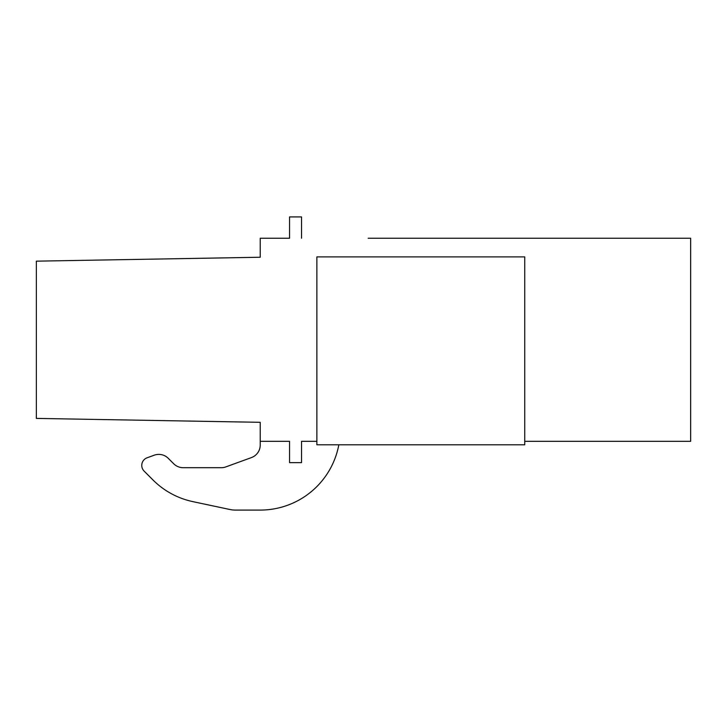 <?xml version="1.0" encoding="UTF-8"?>
<svg xmlns="http://www.w3.org/2000/svg" width="727" height="727" viewBox="0 0 727 727"><rect width="100%" height="100%" fill="white"/><g stroke="black" fill="none" stroke-linecap="round" stroke-linejoin="round"><path stroke-width="1.09" d="M524.74 441.325L690.65 441.325L690.65 238.238L368.162 238.238M301.532 238.238L301.532 216.919L289.546 216.919L289.546 238.238L260.221 238.238L260.221 257.249L36.35 261.157L36.35 418.407L260.221 422.314L260.221 441.325L289.546 441.325L289.546 462.645L301.532 462.645L301.532 441.325L301.532 462.645M301.532 441.325L316.863 441.325M260.221 441.325L260.221 445.051A13.322 13.322 0 0 1 251.46 457.574L225.824 466.907A13.359 13.359 0 0 1 221.262 467.706L183.231 467.706A13.459 13.459 0 0 1 173.753 463.808L168.237 458.292L173.753 463.808A13.459 13.459 0 0 0 183.231 467.706M192.882 501.639L229.896 509.5L192.882 501.639A79.961 79.961 0 0 1 152.97 479.965L144.055 471.041A8.079 8.079 0 0 1 146.945 457.856L154.26 455.193A13.322 13.322 0 0 1 168.237 458.292M260.221 445.051A13.322 13.322 0 0 1 251.46 457.574L225.824 466.907M338.827 444.788A79.952 79.952 0 0 1 260.221 510.081L235.439 510.081A26.672 26.672 0 0 1 229.896 509.5M316.863 256.895L524.74 256.895L524.74 444.788L316.863 444.788L316.863 256.895"/></g></svg>
